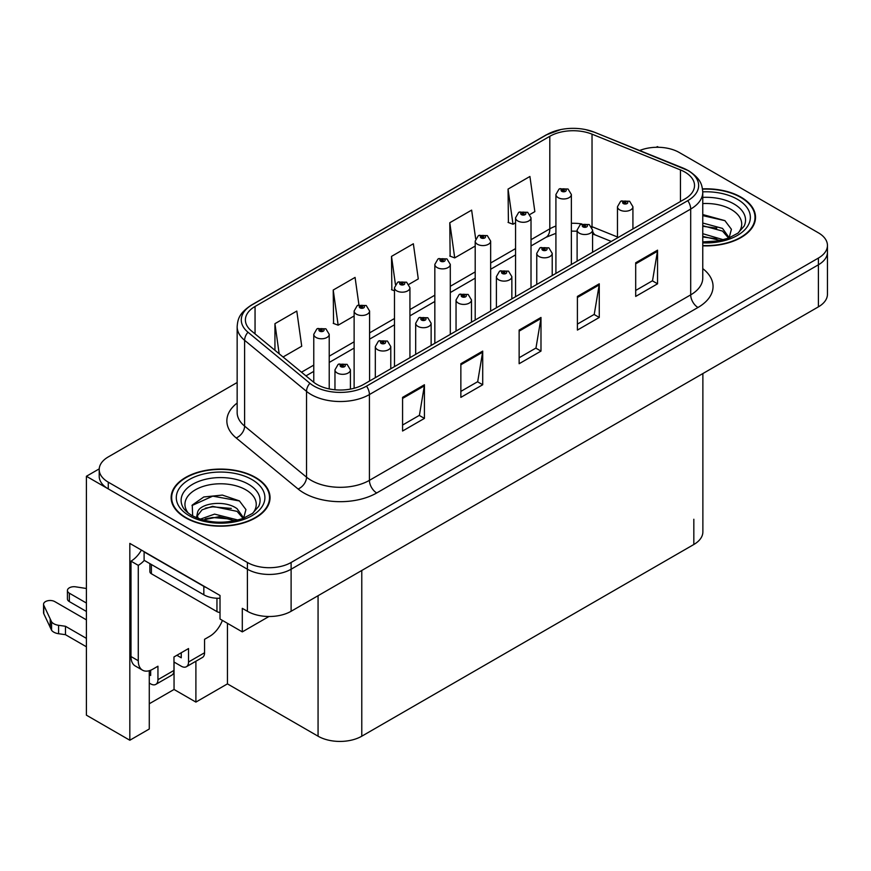 <?xml version="1.0" encoding="UTF-8"?>
<svg xmlns="http://www.w3.org/2000/svg" width="871" height="871" viewBox="0 0 871 871"><rect width="100%" height="100%" fill="white"/><g stroke="black" fill="none" stroke-linecap="round" stroke-linejoin="round"><path stroke-width="1.31" d="M658.574 147.286L657.398 146.611L656.233 147.286M149.279 670.703L149.279 729.005L129.823 740.241L129.823 543.395L220.015 595.47L220.015 619.02L242.301 631.889L242.301 608.339L247.408 611.279A30.91 17.845 0 0 0 291.11 611.279L818.402 306.853A30.91 17.845 0 0 0 827.45 294.235L827.45 252.176A30.91 17.845 0 0 1 818.402 264.795A30.91 17.845 0 0 0 827.45 252.176L827.45 245.448A30.91 17.845 0 0 0 818.402 232.829L679.26 152.501A30.91 17.845 0 0 0 639.673 150.498M268.954 616.505L242.301 631.889M237.152 382.511L108.265 456.927A30.91 17.845 0 0 0 99.207 469.545A30.91 17.845 0 0 0 108.265 482.164L247.408 562.492A30.91 17.845 0 0 0 291.11 562.492L291.11 569.22L818.402 264.795L291.11 569.22A30.91 17.845 0 0 1 247.408 569.22A30.91 17.845 0 0 0 291.11 569.22L291.11 611.279M129.823 740.241L86.403 715.167L86.403 476.274L247.408 569.22L108.265 488.892A30.91 17.845 0 0 1 99.207 476.274L99.207 469.545M99.229 468.87L86.403 476.274M702.875 373.55L702.875 531.876A30.91 17.845 180 0 1 693.828 544.495L361.781 736.202A30.91 17.845 180 0 1 318.067 736.202L227.44 683.877L227.44 623.309M227.44 683.877L195.899 702.091L195.899 661.241M149.279 703.768L174.048 689.473L195.899 702.091M174.048 689.473L174.048 662.047M702.766 245.84A49.451 28.547 0 0 0 755.516 217.358A49.451 28.547 0 0 0 741.036 197.162A49.451 28.547 0 0 0 702.483 188.876M255.562 477.45A49.451 28.547 0 0 0 201.669 471.255A49.451 28.547 0 0 0 171.141 497.635A49.451 28.547 0 0 0 185.632 517.82A49.451 28.547 0 0 0 239.525 524.015A49.451 28.547 0 0 0 270.043 497.635A49.451 28.547 0 0 0 255.562 477.45M171.663 500.259A49.451 28.547 0 0 0 171.489 500.999M684.867 172.055A32.967 19.031 180 0 1 694.525 185.512A32.967 19.031 180 0 1 684.867 198.969L363.599 384.449A32.967 19.031 180 0 1 313.277 381.912L251.36 330.849A32.967 19.031 180 0 1 245.393 319.94A32.967 19.031 180 0 1 255.051 306.472L549.808 136.301A32.967 19.031 180 0 1 592.03 134.167L680.458 169.921A32.967 19.031 180 0 1 684.867 172.055M687.774 170.368A37.094 21.416 0 0 0 682.831 167.972L594.392 132.218A37.094 21.416 0 0 0 585.475 129.572A37.094 21.416 0 0 0 560.75 129.572A37.094 21.416 0 0 0 546.89 134.624L252.133 304.796A37.094 21.416 0 0 0 247.985 332.221L309.902 383.273A37.094 21.416 0 0 0 366.517 386.136L687.774 200.657A37.094 21.416 0 0 0 687.774 170.368M402.576 397.372L402.576 431.014L424.427 418.396L424.427 384.753L402.576 397.372M402.576 425.048L419.408 415.325L424.34 385.864A8.242 4.758 -120 0 0 424.427 384.753M419.256 415.413L424.427 418.396M460.857 363.719L460.857 397.372L482.708 384.753L482.708 351.1L460.857 363.719M460.857 391.395L477.689 381.683L482.621 352.222A8.242 4.758 -120 0 0 482.708 351.1M477.537 381.77L482.708 384.753M635.688 262.781L635.688 296.423L657.551 283.804L657.551 250.162L635.688 262.781M635.688 290.457L652.521 280.734L657.453 251.273A8.242 4.758 -120 0 0 657.551 250.162M652.379 280.821L657.551 283.804M577.408 296.423L577.408 330.076L599.27 317.458L599.27 283.804L577.408 296.423M577.408 324.099L594.24 314.387L599.183 284.926A8.242 4.758 -120 0 0 599.27 283.804M594.098 314.475L599.27 317.458M519.138 330.076L519.138 363.719L540.989 351.1L540.989 317.458L519.138 330.076M519.138 357.752L535.97 348.03L540.902 318.568A8.242 4.758 -120 0 0 540.989 317.458M535.817 348.117L540.989 351.1M291.11 562.492L818.402 258.066A30.91 17.845 0 0 0 827.45 245.448M283.064 356.99L301.725 346.223L296.793 311.067L274.942 323.674L274.942 350.294M475.664 238.806L471.636 210.118L449.784 222.736L450.133 256.183M529.982 214.44L534.848 211.631L529.916 176.475L508.054 189.094L508.414 222.53M358.928 304.85L355.074 277.414L333.223 290.032L333.571 323.479M408.913 284.338L418.287 278.927L413.355 243.771L391.504 256.39L391.852 289.825M394.487 290.816L391.504 289.695M391.504 256.39L395.434 284.447M449.784 222.736L454.716 257.892L475.196 246.068M454.716 257.892L449.784 256.052M508.054 189.094L512.997 224.25L515.556 222.769M512.997 224.25L508.054 222.399M333.223 290.032L338.155 325.188L354.127 315.966M338.155 325.188L333.223 323.348M274.942 323.674L279.166 353.778M269.705 500.999A49.451 28.547 0 0 0 269.531 500.259M755.168 220.722A49.451 28.547 0 0 0 755.005 219.971M329.216 388.923L329.216 334.322A7.73 4.464 180 0 1 324.448 338.438A7.73 4.464 180 0 1 316.031 337.469A7.73 4.464 180 0 1 313.767 334.322L316.848 328.955A5.15 3.103 57.8 0 1 319.592 329.107A2.58 1.492 0 0 0 319.668 331.165A2.58 1.492 0 0 0 323.315 331.165A2.58 1.492 0 0 0 323.315 329.064A2.58 1.492 0 0 0 319.755 329.02L320.8 329.674A1.034 0.599 180 0 1 321.889 330.664A1.034 0.599 180 0 1 320.735 329.706L319.592 329.107M320.8 330.555L320.8 329.674M319.755 329.02A5.15 2.842 -117.9 0 0 317.338 328.672A5.15 2.842 -117.9 0 0 317.12 328.813M320.735 330.512L320.735 329.706M350.414 389.108L350.414 369.859A7.73 4.464 180 0 1 345.645 373.986A7.73 4.464 180 0 1 337.229 373.017A7.73 4.464 180 0 1 334.965 369.859L338.046 364.492A5.15 3.103 57.8 0 1 340.79 364.644A2.58 1.492 0 0 0 340.866 366.702A2.58 1.492 0 0 0 344.513 366.702A2.58 1.492 0 0 0 344.513 364.601A2.58 1.492 0 0 0 340.953 364.557L341.998 365.21A1.034 0.599 180 0 1 343.087 366.201A1.034 0.599 180 0 1 341.965 366.07L341.998 365.21M340.953 364.557A5.15 2.842 -117.9 0 0 338.547 364.209A5.15 2.842 -117.9 0 0 338.318 364.361M341.933 366.06L340.79 364.644M341.965 366.07A1.034 0.599 180 0 1 341.933 365.254M369.576 380.997L369.576 311.023A7.73 4.464 180 0 1 364.807 315.139A7.73 4.464 180 0 1 356.391 314.17A7.73 4.464 180 0 1 354.127 311.023L357.208 305.656A5.15 3.103 57.8 0 1 359.952 305.808A2.58 1.492 0 0 0 360.028 307.866A2.58 1.492 0 0 0 363.675 307.866A2.58 1.492 0 0 0 363.675 305.765A2.58 1.492 0 0 0 360.115 305.721L361.149 306.374A1.034 0.599 180 0 1 362.249 307.365A1.034 0.599 180 0 1 361.127 307.234L361.149 306.374M360.115 305.721A5.15 2.842 -117.9 0 0 357.698 305.373A5.15 2.842 -117.9 0 0 357.48 305.514M361.095 307.213L359.952 305.808M361.127 307.234A1.034 0.599 180 0 1 361.095 306.407M409.936 357.698L409.936 287.713A7.73 4.464 180 0 1 405.167 291.839A7.73 4.464 180 0 1 396.74 290.87A7.73 4.464 180 0 1 394.487 287.713L397.568 282.356A5.15 3.103 57.8 0 1 400.312 282.509A2.58 1.492 0 0 0 400.388 284.567A2.58 1.492 0 0 0 404.035 284.567A2.58 1.492 0 0 0 404.035 282.465A2.58 1.492 0 0 0 400.464 282.411L401.509 283.075A1.034 0.599 180 0 1 402.609 284.066A1.034 0.599 180 0 1 401.455 283.108L400.312 282.509M401.509 283.946L401.509 283.075M400.464 282.411A5.15 2.842 -117.9 0 0 398.058 282.073A5.15 2.842 -117.9 0 0 397.829 282.215M401.455 283.913L401.455 283.108M450.296 334.399L450.296 264.414A7.73 4.464 180 0 1 445.527 268.54A7.73 4.464 180 0 1 437.1 267.571A7.73 4.464 180 0 1 434.836 264.414L437.928 259.057A5.15 3.103 57.8 0 1 440.672 259.21A2.58 1.492 0 0 0 440.748 261.267A2.58 1.492 0 0 0 444.384 261.267A2.58 1.492 0 0 0 444.384 259.155A2.58 1.492 0 0 0 440.824 259.112L441.869 259.776A1.034 0.599 180 0 1 442.958 260.756A1.034 0.599 180 0 1 441.804 259.808L440.672 259.21M441.869 260.647L441.869 259.776M440.824 259.112A5.15 2.842 -117.9 0 0 438.418 258.763A5.15 2.842 -117.9 0 0 438.189 258.916M441.804 260.614L441.804 259.808M390.774 368.76L390.774 346.56A7.73 4.464 180 0 1 386.005 350.675A7.73 4.464 180 0 1 377.589 349.717A7.73 4.464 180 0 1 375.325 346.56L378.406 341.192A5.15 3.103 57.8 0 1 381.15 341.345A2.58 1.492 0 0 0 381.226 343.403A2.58 1.492 0 0 0 384.873 343.403A2.58 1.492 0 0 0 384.873 341.301A2.58 1.492 0 0 0 381.313 341.258L382.358 341.911A1.034 0.599 180 0 1 383.447 342.902A1.034 0.599 180 0 1 382.293 341.955L381.15 341.345M382.358 342.793L382.358 341.911M381.313 341.258A5.15 2.842 -117.9 0 0 378.896 340.909A5.15 2.842 -117.9 0 0 378.678 341.051M382.293 342.749L382.293 341.955M431.134 345.46L431.134 323.261A7.73 4.464 180 0 1 426.365 327.376A7.73 4.464 180 0 1 417.949 326.407A7.73 4.464 180 0 1 415.685 323.261L418.766 317.893A5.15 3.103 57.8 0 1 421.51 318.046A2.58 1.492 0 0 0 421.586 320.103A2.58 1.492 0 0 0 425.233 320.103A2.58 1.492 0 0 0 425.233 318.002A2.58 1.492 0 0 0 421.673 317.959L422.707 318.612A1.034 0.599 180 0 1 423.807 319.603A1.034 0.599 180 0 1 422.653 318.655L421.51 318.046M422.707 319.494L422.707 318.612M421.673 317.959A5.15 2.842 -117.9 0 0 419.256 317.61A5.15 2.842 -117.9 0 0 419.027 317.752M422.653 319.45L422.653 318.655M471.494 322.161L471.494 299.962A7.73 4.464 180 0 1 466.725 304.077A7.73 4.464 180 0 1 458.298 303.108A7.73 4.464 180 0 1 456.045 299.962L459.126 294.594A5.15 3.103 57.8 0 1 461.87 294.746A2.58 1.492 0 0 0 461.946 296.804A2.58 1.492 0 0 0 465.593 296.804A2.58 1.492 0 0 0 465.593 294.703A2.58 1.492 0 0 0 462.022 294.659L463.067 295.313A1.034 0.599 180 0 1 464.156 296.303A1.034 0.599 180 0 1 463.034 296.173L463.067 295.313M462.022 294.659A5.15 2.842 -117.9 0 0 459.616 294.311A5.15 2.842 -117.9 0 0 459.387 294.452M463.013 296.151L461.87 294.746M463.034 296.173A1.034 0.599 180 0 1 463.013 295.345M511.854 298.862L511.854 276.651A7.73 4.464 180 0 1 507.085 280.778A7.73 4.464 180 0 1 498.658 279.809A7.73 4.464 180 0 1 496.394 276.651L499.486 271.295A5.15 3.103 57.8 0 1 502.229 271.447A2.58 1.492 0 0 0 502.306 273.505A2.58 1.492 0 0 0 505.942 273.505A2.58 1.492 0 0 0 505.942 271.404A2.58 1.492 0 0 0 502.382 271.349L503.427 272.013A1.034 0.599 180 0 1 504.516 273.004A1.034 0.599 180 0 1 503.362 272.046L502.229 271.447M503.427 272.884L503.427 272.013M502.382 271.349A5.15 2.842 -117.9 0 0 499.976 271.012A5.15 2.842 -117.9 0 0 499.747 271.153M503.362 272.852L503.362 272.046M222.388 620.392A20.61 11.9 -60 0 1 209.671 636.353L204.565 639.292L204.565 652.749L188.539 662.004A10.3 5.945 60 0 1 186.405 666.718A10.3 5.945 60 0 1 181.255 666.217L173.971 662.004M86.403 611.453L69.353 601.6L69.353 593.195L86.403 603.037M188.539 662.004L188.539 648.547L173.971 656.963L173.971 670.42L157.945 679.674L157.945 666.217L152.85 669.157A20.61 11.9 -60 0 1 142.539 670.18A20.61 11.9 -60 0 1 138.271 660.741L138.271 565.355L130.988 561.153A20.61 11.9 120 0 0 141.407 550.08M176.889 655.275L181.255 657.801L181.255 652.749M206.569 587.707A20.61 11.9 180 0 1 203.836 586.379L144.107 551.898A20.61 11.9 0 0 0 144.336 551.779M144.107 551.898L144.107 560.303L203.836 594.795A20.61 11.9 0 0 0 220.015 598.246M142.539 670.18L135.255 665.977A20.61 11.9 -60 0 1 130.988 656.538L130.988 561.153M144.27 560.401A20.61 11.9 -60 0 1 138.271 565.355M149.279 674.666L150.661 675.461L150.661 670.235M86.403 646.783L65.467 634.687L65.467 626.271L86.403 638.367M157.945 679.674A10.3 5.945 60 0 1 155.811 684.388A10.3 5.945 60 0 1 150.661 683.877L149.279 683.082M86.403 619.858L54.775 601.6A6.576 3.8 180 0 0 47.611 600.783A6.576 3.8 180 0 0 43.55 604.289A6.576 3.8 180 0 0 43.779 605.269L51.585 621.861A10.3 5.945 0 0 0 58.597 625.302L65.467 626.271M65.467 634.687L58.597 633.718L58.597 625.302M51.585 621.861L51.585 630.277L43.779 613.685A6.576 3.8 0 0 1 43.55 612.705L43.55 604.289M51.585 630.277A10.3 5.945 0 0 0 58.597 633.718M155.811 684.388L171.837 675.134A10.3 5.945 -120 0 0 173.971 670.42M50.202 619.118L50.202 627.534M186.405 666.718L202.431 657.474A10.3 5.945 -120 0 0 204.565 652.749M69.353 593.195A6.576 3.8 180 0 1 67.426 590.505A6.576 3.8 180 0 1 75.701 586.836L86.403 588.491M67.426 590.505L67.426 598.921A6.576 3.8 0 0 0 69.353 601.6M702.766 203.585A35.657 20.588 180 0 1 731.27 209.53A35.657 20.588 180 0 1 738.314 232.862M728.885 238.687L731.411 229.28L724.879 220.613L702.766 214.549M702.538 189.17A48.939 28.253 180 0 1 740.666 197.379A48.939 28.253 180 0 1 755.005 217.358A48.939 28.253 180 0 1 702.766 245.546M702.766 233.7L723.463 239.765M702.766 236.379L720.426 240.494M702.766 223.02L722.527 228.409L729.256 237.848M702.766 225.687L722.527 231.087L728.602 238.11M702.766 215.616L724.999 220.69M702.766 226.297L716.779 228.148M702.766 236.977L716.789 238.828M188.354 513.15A35.657 20.588 180 0 1 200.08 487.531A35.657 20.588 180 0 1 245.807 489.807A35.657 20.588 180 0 1 252.84 513.15M243.423 518.964L245.938 509.568L239.405 500.89L222.388 495.087L203.792 496.971L192.262 505.06L192.622 515.414M255.203 477.656A48.939 28.253 180 0 1 269.531 497.635A48.939 28.253 180 0 1 239.318 523.743A48.939 28.253 180 0 1 185.991 517.614A48.939 28.253 180 0 1 171.663 497.635A48.939 28.253 180 0 1 201.865 471.538A48.939 28.253 180 0 1 255.203 477.656M200.265 519.17L214.571 514.119L238.001 520.041M202.954 519.976L219.002 516.677L234.952 520.782M196.454 517.744L197.554 512.486A23.288 13.446 0 0 0 197.303 514.456A23.288 13.446 0 0 0 198.392 518.506M197.554 512.486C199.241 503.209 224.707 499.529 237.064 508.697L243.782 518.136M197.412 515.752L202.083 509.807L212.557 506.334L237.064 511.364L243.129 518.387M149.877 563.646L149.877 571.659A5.15 2.972 0 0 0 151.391 573.76L216.955 611.616A5.15 2.972 0 0 0 220.015 612.465M191.99 505.528L212.731 496.143L239.525 500.977M205.306 508.185L212.731 506.835L231.305 508.424M205.327 518.855L212.731 517.516L231.327 519.116M490.656 311.099L490.656 241.115A7.73 4.464 180 0 1 485.887 245.241A7.73 4.464 180 0 1 477.46 244.272A7.73 4.464 180 0 1 475.196 241.115L478.277 235.758A5.15 3.103 57.8 0 1 481.032 235.91A2.58 1.492 0 0 0 481.108 237.957A2.58 1.492 0 0 0 484.744 237.957A2.58 1.492 0 0 0 484.744 235.856A2.58 1.492 0 0 0 481.184 235.812L482.229 236.477A1.034 0.599 180 0 1 483.318 237.456A1.034 0.599 180 0 1 482.196 237.326L482.229 236.477M481.184 235.812A5.15 2.842 -117.9 0 0 478.778 235.464A5.15 2.842 -117.9 0 0 478.549 235.616M482.164 237.315L481.032 235.91M482.196 237.326A1.034 0.599 180 0 1 482.164 236.509M531.016 287.8L531.016 217.815A7.73 4.464 180 0 1 526.236 221.942A7.73 4.464 180 0 1 517.82 220.973A7.73 4.464 180 0 1 515.556 217.815L518.637 212.448A5.15 3.103 57.8 0 1 521.381 212.6A2.58 1.492 0 0 0 521.468 214.658A2.58 1.492 0 0 0 525.104 214.658A2.58 1.492 0 0 0 525.104 212.557A2.58 1.492 0 0 0 521.544 212.513L522.589 213.166A1.034 0.599 180 0 1 523.678 214.157A1.034 0.599 180 0 1 522.524 213.21L521.381 212.6M522.589 214.048L522.589 213.166M521.544 212.513A5.15 2.842 -117.9 0 0 519.138 212.165A5.15 2.842 -117.9 0 0 518.909 212.317M522.524 214.016L522.524 213.21M571.365 264.501L571.365 194.516A7.73 4.464 180 0 1 566.596 198.632A7.73 4.464 180 0 1 558.18 197.673A7.73 4.464 180 0 1 555.916 194.516L558.997 189.149A5.15 3.103 57.8 0 1 561.741 189.301A2.58 1.492 0 0 0 561.817 191.359A2.58 1.492 0 0 0 565.464 191.359A2.58 1.492 0 0 0 565.464 189.257A2.58 1.492 0 0 0 561.904 189.214L562.949 189.867A1.034 0.599 180 0 1 564.038 190.858A1.034 0.599 180 0 1 562.916 190.727L562.949 189.867M561.904 189.214A5.15 2.842 -117.9 0 0 559.498 188.865A5.15 2.842 -117.9 0 0 559.269 189.007M562.884 190.705L561.741 189.301M562.916 190.727A1.034 0.599 180 0 1 562.884 189.911M552.214 275.563L552.214 253.352A7.73 4.464 180 0 1 547.445 257.478A7.73 4.464 180 0 1 539.018 256.51A7.73 4.464 180 0 1 536.754 253.352L539.835 247.995A5.15 3.103 57.8 0 1 542.589 248.148A2.58 1.492 0 0 0 542.666 250.206A2.58 1.492 0 0 0 546.302 250.206A2.58 1.492 0 0 0 546.302 248.093A2.58 1.492 0 0 0 542.742 248.05L543.787 248.714A1.034 0.599 180 0 1 544.876 249.694A1.034 0.599 180 0 1 543.754 249.574L543.787 248.714M542.742 248.05A5.15 2.842 -117.9 0 0 540.336 247.702A5.15 2.842 -117.9 0 0 540.107 247.854M543.722 249.552L542.589 248.148M543.754 249.574A1.034 0.599 180 0 1 543.722 248.747M592.574 252.263L592.574 230.053A7.73 4.464 180 0 1 587.794 234.179A7.73 4.464 180 0 1 579.378 233.21A7.73 4.464 180 0 1 577.114 230.053L580.195 224.696A5.15 3.103 57.8 0 1 582.939 224.849A2.58 1.492 0 0 0 583.026 226.896A2.58 1.492 0 0 0 586.662 226.896A2.58 1.492 0 0 0 586.662 224.794A2.58 1.492 0 0 0 583.102 224.751L584.147 225.415A1.034 0.599 180 0 1 585.236 226.395A1.034 0.599 180 0 1 584.082 225.447L582.939 224.849M584.147 226.286L584.147 225.415M583.102 224.751A5.15 2.842 -117.9 0 0 580.696 224.402A5.15 2.842 -117.9 0 0 580.467 224.555M584.082 226.253L584.082 225.447M632.923 228.953L632.923 206.754A7.73 4.464 180 0 1 628.154 210.88A7.73 4.464 180 0 1 619.738 209.911A7.73 4.464 180 0 1 617.474 206.754L620.555 201.386A5.15 3.103 57.8 0 1 623.298 201.539A2.58 1.492 0 0 0 623.375 203.596A2.58 1.492 0 0 0 627.022 203.596A2.58 1.492 0 0 0 627.022 201.495A2.58 1.492 0 0 0 623.462 201.451L624.507 202.105A1.034 0.599 180 0 1 625.596 203.095A1.034 0.599 180 0 1 624.474 202.965L623.298 201.539M624.507 202.987L624.507 202.105M623.462 201.451A5.15 2.842 -117.9 0 0 621.056 201.103A5.15 2.842 -117.9 0 0 620.827 201.255M624.474 202.965A1.034 0.599 180 0 1 624.442 202.148M818.402 306.853L818.402 258.066M247.408 611.279L247.408 562.492M361.781 736.202L361.781 570.483M693.828 544.495L693.828 519.258M318.067 736.202L318.067 595.72M702.766 268.616A51.509 29.745 180 0 1 697.976 307.485L376.708 492.964A10.3 5.945 60 0 1 369.424 480.346L690.692 294.866A41.209 23.789 0 0 0 702.766 278.045L702.766 192.241A41.209 23.789 180 0 1 690.692 209.062A10.3 5.945 -120 0 0 687.774 200.657M376.708 492.964A51.509 29.745 180 0 1 303.859 492.964A51.509 29.745 180 0 1 298.089 489.001L236.172 437.939A51.509 29.745 180 0 1 237.152 403.033M311.143 480.346A41.209 23.789 0 0 0 369.424 480.346L369.424 394.552A41.209 23.789 180 0 1 306.527 391.373L244.609 340.311A41.209 23.789 180 0 1 237.152 326.669L237.152 412.473A41.209 23.789 0 0 0 244.609 426.115L306.527 477.177A41.209 23.789 0 0 0 311.143 480.346M683.474 168.245A10.3 4.823 112 0 0 683.147 168.07A10.3 4.823 112 0 0 682.831 167.972M560.75 129.572L546.106 134.951A10.3 5.945 60 0 1 546.89 134.624M252.133 304.796A10.3 5.945 -120 0 0 251.36 305.122C238.719 313.462 237.772 319.515 237.152 326.669M247.985 332.221A10.3 6.892 129.5 0 0 244.609 340.311L244.609 426.115A10.3 6.892 -50.5 0 1 236.172 437.939M595.002 132.468A10.3 4.823 112 0 0 594.708 132.327A10.3 4.823 112 0 0 594.392 132.218M309.902 383.273A10.3 6.892 129.5 0 0 306.527 391.373L306.527 477.177A10.3 6.892 -50.5 0 1 298.089 489.001M366.517 386.136A10.3 5.945 60 0 1 369.424 394.552L690.692 209.062L690.692 294.866A10.3 5.945 60 0 0 697.976 307.485M108.265 482.164L108.265 488.892M255.051 306.472L255.051 333.898M680.458 169.921L680.458 201.517M592.03 134.167L592.03 226.7A32.967 19.031 0 0 0 591.387 226.449M617.474 236.988L592.03 226.7A18.541 8.688 -68 0 0 592.04 227.592M581.784 223.934A32.967 19.031 0 0 0 571.365 223.292M555.916 226.057A32.967 19.031 0 0 0 549.808 228.833L531.016 239.688M549.808 136.301L549.808 228.833A18.541 10.702 60 0 1 545.965 237.326L531.016 245.96M515.556 248.605L490.656 262.988M475.196 271.904L450.296 286.287M434.836 295.204L409.936 309.586M394.487 318.514L369.576 332.885M354.127 341.813L329.216 356.185M313.767 365.112L301.497 372.189M611.322 241.43L595.71 235.126A18.541 8.688 -68 0 1 592.574 231.033M519.138 331.143L540.902 318.568M577.408 297.49L599.183 284.926M635.688 263.848L657.453 251.273M460.857 364.786L482.621 352.222M402.576 398.428L424.34 385.864M203.836 586.379L203.836 594.795M138.271 660.741L130.988 656.538M43.779 605.269L43.779 613.685M702.766 197.379A39.478 22.788 180 0 1 733.981 203.977A39.478 22.788 180 0 1 744.139 226.101L737.998 233.101L728.592 238.11L718.216 240.929L702.766 241.909M702.755 191.849A44.301 25.575 180 0 1 737.389 199.274A44.301 25.575 180 0 1 746.327 228.017A44.301 25.575 180 0 1 702.766 242.857M182.518 506.389A39.478 22.788 180 0 1 200.766 480.661A39.478 22.788 180 0 1 248.507 484.254A39.478 22.788 180 0 1 258.676 506.389L252.525 513.389L243.129 518.387C224.555 524.298 207.461 523.329 191.849 515.469C186.917 512.442 183.803 509.415 182.518 506.389M251.926 479.551A44.301 25.575 180 0 1 251.926 515.719A44.301 25.575 180 0 1 189.268 515.719A44.301 25.575 180 0 1 189.268 479.551A44.301 25.575 180 0 1 251.926 479.551M216.955 611.616L216.955 598.246M151.391 573.76L151.391 564.517M702.766 192.241C702.08 185.164 701.493 179.328 688.558 170.705L594.708 132.327L585.475 129.572M546.106 134.951L251.36 305.122M595.71 235.126L592.574 233.983M577.114 231.207L571.365 231.12M555.916 233.319L545.965 237.326M515.556 254.876L490.656 269.259M475.196 278.176L450.296 292.558M434.836 301.475L409.936 315.857M394.487 324.785L369.576 339.157M354.127 348.084L329.216 362.456M313.767 371.384L305.971 375.88M329.216 334.322L325.885 328.803L317.338 328.672M313.767 382.304L313.767 334.322M350.414 369.859L347.094 364.35L338.547 364.209M334.965 389.783L334.965 369.859M369.576 311.023L366.245 305.503L357.698 305.373M354.127 388.27L354.127 311.023M409.936 287.713L406.605 282.204L398.058 282.073M394.487 366.626L394.487 287.713M450.296 264.414L446.965 258.905L438.418 258.763M434.836 343.326L434.836 264.414M390.774 346.56L387.443 341.051L378.896 340.909M375.325 377.687L375.325 346.56M431.134 323.261L427.803 317.741L419.256 317.61M415.685 354.388L415.685 323.261M471.494 299.962L468.163 294.442L459.616 294.311M456.045 331.078L456.045 299.962M511.854 276.651L508.522 271.142L499.976 271.012M496.394 307.779L496.394 276.651M755.005 217.358L755.005 221.463M269.531 497.635L269.531 501.75M171.663 497.635L171.663 501.75M490.656 241.115L487.325 235.606L478.778 235.464M475.196 320.027L475.196 241.115M531.016 217.815L527.684 212.306L519.138 212.165M515.556 296.717L515.556 217.815M571.365 194.516L568.044 189.007L559.498 188.865M555.916 273.418L555.916 194.516M552.214 253.352L548.882 247.843L540.336 247.702M536.754 284.479L536.754 253.352M592.574 230.053L589.242 224.544L580.696 224.402M577.114 261.18L577.114 230.053M632.923 206.754L629.602 201.245L621.056 201.103M617.474 237.881L617.474 206.754"/></g></svg>
